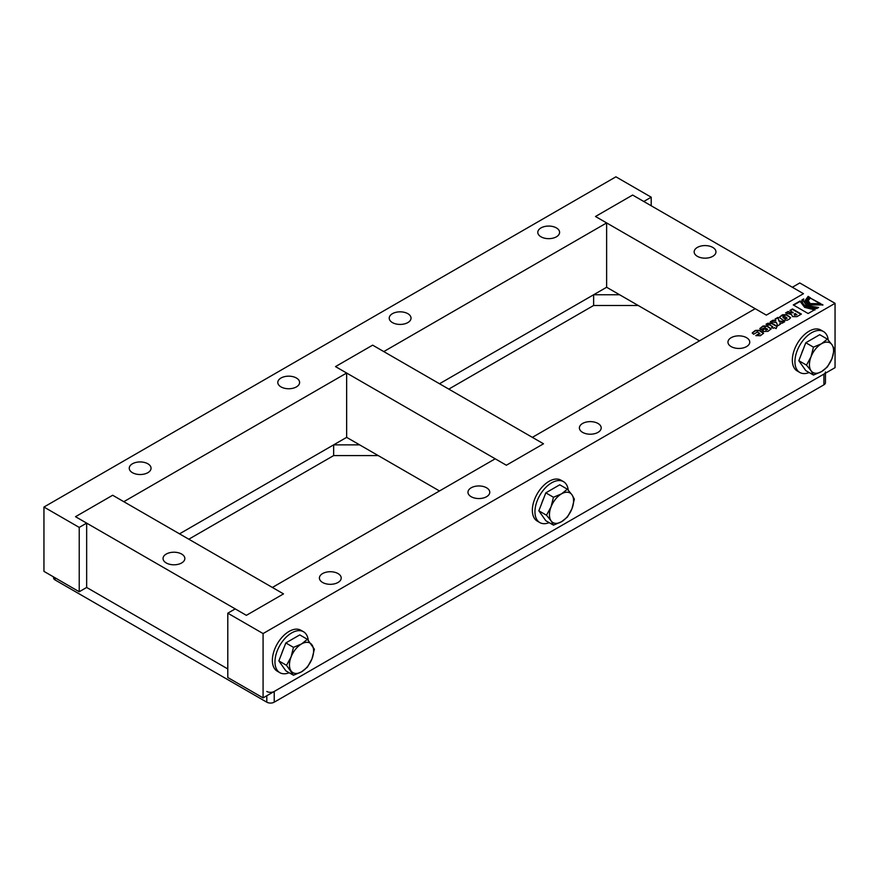 <?xml version="1.0" encoding="UTF-8"?>
<svg xmlns="http://www.w3.org/2000/svg" width="879" height="879" viewBox="0 0 879 879"><rect width="100%" height="100%" fill="white"/><g stroke="black" fill="none" stroke-linecap="round" stroke-linejoin="round"><path stroke-width="1.32" d="M786.046 313.111L788.133 311.913L790.375 312.979L793.144 312.737L789.924 310.441L792.484 308.968L801.373 314.1L796.934 316.66L792.572 316.627L791.529 314.55L785.584 312.946L788.133 311.474L790.375 312.55L793.144 312.309M790.298 310.661L792.484 309.397L801 314.308M794.33 313.957L794.44 315.187L794.33 314.385L794.44 315.187L796.792 314.836L795.176 313.473L794.44 314.759L796.792 314.407M806.581 300.893L809.196 304.749L821.887 304.31L822.986 304.936L808.12 304.947L805.043 300.662L808.131 296.366L809.218 296.992L806.581 300.673L809.196 304.321L821.887 304.31M805.054 300.871L808.131 296.366M808.131 296.794L808.867 297.223M821.887 304.738L822.601 305.156M801.824 300.871L803.527 299.453M803.351 300.871L806.933 306.068L817.657 308.013M818.602 307.474L816.723 308.551C807.252 308.309 802.296 305.452 801.868 299.981L803.736 298.904L803.351 300.662L806.933 305.628L818.602 307.474M752.281 333.097L755.358 330.823L759.489 330.713L763.51 333.449M762.697 332.141L763.532 333.24L760.423 335.723L755.819 335.558L759.654 333.328L757.423 332.042L753.567 334.262L752.248 332.888L755.358 330.394L759.489 330.284L762.697 332.57M756.182 335.767L759.654 333.756M759.654 333.328L759.972 333.987M771.927 327.559L772.74 326.669L769.729 324.933L767.741 325.197L766.038 324.23L767.664 323.296L771.795 323.175L777.146 326.263L776.113 328.614L774.432 327.636L773.245 328.317L771.564 327.34L772.74 326.669M766.411 324.45L771.795 323.604L777.014 326.625M761.939 330.328L765.785 328.109L765.005 327.658L760.676 329.603L759.841 328.504L762.95 326.021L767.07 325.911L771.125 328.856L768.015 331.339L763.884 331.46L761.939 330.328M762.302 330.537L765.785 328.109M759.863 328.713L762.95 326.45L767.07 326.34L771.092 329.076M766.862 328.724L765.565 329.482L766.862 328.724M767.235 329.372L765.939 330.119L765.565 329.482M767.576 329.614L767.235 328.944M770.85 321.879L773.037 320.615L775.772 320.967L775.102 319L777.838 317.418L779.146 320.967L784.76 321.681L781.958 323.296L779.871 323.032L780.398 324.197L777.662 325.768L776.465 322.593L770.246 321.802L773.037 320.187L775.772 320.538M779.871 323.032L780.244 324.285M775.256 319.341L777.838 317.857L779.146 321.395L784.145 322.033M789.573 318.89L787.364 320.176L783.233 320.286L779.179 317.341L782.431 314.77L786.562 314.66L790.606 317.605L789.573 318.89M779.212 317.55L782.431 315.198L786.562 315.089L790.584 317.824M784.497 316.407L783.013 316.385L783.057 317.242L785.288 318.528L786.727 317.693L784.497 316.407M783.013 316.385L783.057 317.671L785.288 318.956L786.727 318.121M783.013 316.814L783.057 317.671L783.013 316.814M787.046 318.363L786.727 317.693M808.131 300.838L810.284 298.047L820.272 303.804M810.284 298.047L820.656 303.607L810.262 303.618L808.131 300.629L810.284 297.618M808.131 313.517L793.276 304.936L800.132 300.981L804.659 306.947L814.987 309.551L808.131 313.517M793.638 305.156L800.132 301.409L804.659 307.375L814.987 309.99M835.05 303.332L799.769 282.961L792.342 287.257L803.483 293.685L766.334 315.132L755.193 308.694L532.355 437.357L543.497 443.785L506.359 465.233L495.207 458.794L272.369 587.458L283.51 593.885L246.373 615.333L235.22 608.894L227.793 613.19L227.793 677.522L263.085 697.893L835.05 367.664L835.05 303.332L263.085 633.561L227.793 613.19M731.152 346.601A10.9 6.296 180 0 1 727.955 342.151A10.9 6.296 180 0 1 738.854 335.855A10.9 6.296 180 0 1 749.754 342.151A10.9 6.296 180 0 1 743.03 347.963A10.9 6.296 180 0 1 731.152 346.601M582.59 432.369A10.9 6.296 180 0 1 579.393 427.919A10.9 6.296 180 0 1 590.292 421.623A10.9 6.296 180 0 1 601.192 427.919A10.9 6.296 180 0 1 594.468 433.732A10.9 6.296 180 0 1 582.59 432.369M486.581 487.801A10.9 6.296 180 0 1 489.768 492.251A10.9 6.296 180 0 1 478.868 498.547A10.9 6.296 180 0 1 467.969 492.251A10.9 6.296 180 0 1 474.693 486.439A10.9 6.296 180 0 1 486.581 487.801M338.008 573.569A10.9 6.296 180 0 1 341.206 578.019A10.9 6.296 180 0 1 330.306 584.315A10.9 6.296 180 0 1 319.407 578.019A10.9 6.296 180 0 1 326.131 572.207A10.9 6.296 180 0 1 338.008 573.569M263.085 633.561L263.085 697.893M147.848 463.782A10.9 6.296 0 0 0 135.97 462.42A10.9 6.296 0 0 0 129.246 468.232A10.9 6.296 0 0 0 140.146 474.528A10.9 6.296 0 0 0 151.045 468.232A10.9 6.296 0 0 0 147.848 463.782M86.658 523.126L86.658 587.458L227.793 668.941L86.658 587.458L79.231 591.743L79.231 527.411L86.658 523.126L75.517 516.698L112.666 495.251L75.517 516.698L246.373 615.333L283.51 593.885L112.666 495.251L123.807 501.689L346.645 373.026L346.645 437.357L179.514 533.85L333.646 444.862L333.646 455.586L188.798 539.212M296.41 378.014A10.9 6.296 0 0 0 284.532 376.651A10.9 6.296 0 0 0 277.808 382.464A10.9 6.296 0 0 0 288.708 388.749A10.9 6.296 0 0 0 299.607 382.464A10.9 6.296 0 0 0 296.41 378.014M346.645 373.026L335.503 366.598L372.641 345.15L335.503 366.598L506.359 465.233L543.497 443.785L372.641 345.15L383.793 351.578L606.631 222.925L595.49 216.487L632.627 195.05L595.49 216.487L766.334 315.132L803.483 293.685L632.627 195.05L643.78 201.478L651.207 197.193L615.915 176.822L43.95 507.04L43.95 571.372L79.231 591.743M619.629 294.762L593.633 294.762L439.5 383.749L606.631 287.257L606.631 222.925M392.419 322.582A10.9 6.296 0 0 0 404.307 323.944A10.9 6.296 0 0 0 411.031 318.132A10.9 6.296 0 0 0 400.132 311.836A10.9 6.296 0 0 0 389.232 318.132A10.9 6.296 0 0 0 392.419 322.582M540.992 236.814A10.9 6.296 0 0 0 552.869 238.176A10.9 6.296 0 0 0 559.593 232.364A10.9 6.296 0 0 0 548.694 226.068A10.9 6.296 0 0 0 537.794 232.364A10.9 6.296 0 0 0 540.992 236.814M651.207 197.193L651.207 205.774M43.95 507.04L79.231 527.411M697.355 256.327A10.9 6.296 180 0 1 694.157 251.877A10.9 6.296 180 0 1 705.057 245.582A10.9 6.296 180 0 1 715.956 251.877A10.9 6.296 180 0 1 709.232 257.69A10.9 6.296 180 0 1 697.355 256.327M593.633 294.762L593.633 305.485L638.209 305.485L699.486 340.865L606.631 287.257M181.645 554.056A10.9 6.296 0 0 0 169.768 552.693A10.9 6.296 0 0 0 163.044 558.506A10.9 6.296 0 0 0 173.943 564.801A10.9 6.296 0 0 0 184.843 558.506A10.9 6.296 0 0 0 181.645 554.056M333.646 455.586L378.223 455.586L439.5 490.965L346.645 437.357M333.646 444.862L359.643 444.862M825.447 371.96A5.252 3.033 180 0 1 823.909 374.102L274.226 691.454A5.252 3.033 180 0 1 266.798 691.454M593.633 305.485L448.784 389.111M266.798 695.75L266.798 702.178A5.252 3.033 0 0 0 274.226 702.178L274.226 691.454M266.798 702.178L55.091 579.953L55.091 577.811M53.553 576.921L53.553 577.811A5.252 3.033 0 0 0 55.091 579.953M823.909 374.102L823.909 384.826A5.252 3.033 0 0 0 825.447 382.673L825.447 373.212M823.909 384.826L274.226 702.178M567.394 489.207L561.505 493.855L553.462 497.261L545.815 492.844L559.747 484.79L567.394 489.207L571.965 494.789A17.075 9.856 120 0 0 561.505 493.855A17.075 9.856 120 0 0 551.056 506.864L546.496 515.226L538.838 510.809L545.815 492.844M553.462 497.261L551.056 506.864A17.075 9.856 120 0 0 551.056 520.797L553.462 525.137L545.815 520.72L538.838 510.809M546.496 515.226L551.056 520.797A17.075 9.856 120 0 0 561.505 521.73L567.394 517.094L571.965 508.732L574.372 499.129L571.965 494.789A17.075 9.856 120 0 1 571.965 508.732A17.075 9.856 120 0 1 561.505 521.73L553.462 525.137M568.252 490.174A23.634 13.646 120 0 0 563.483 481.648A23.634 13.646 120 0 0 545.266 487.977A23.634 13.646 120 0 0 534.948 511.765A23.634 13.646 120 0 0 539.849 522.587A23.634 13.646 120 0 0 549.144 522.642M563.483 481.648L560.879 480.143A23.634 13.646 120 0 0 542.673 486.472A23.634 13.646 120 0 0 532.355 510.259A23.634 13.646 120 0 0 537.245 521.082L539.849 522.587M543.354 499.162A15.097 8.724 120 0 0 541.706 503.436M286.51 665.326L291.07 656.965L293.476 647.362L301.519 643.955L307.408 639.319L299.761 634.902L285.829 642.945L278.852 660.909L285.829 670.82L293.476 675.237L286.51 665.326L278.852 660.909M293.476 647.362L285.829 642.945M307.408 639.319L314.385 649.229L311.979 658.832L307.408 667.194L301.519 671.831L293.476 675.237M301.519 671.831A17.075 9.856 -60 0 1 291.07 670.897A17.075 9.856 -60 0 1 291.07 656.965A17.075 9.856 -60 0 1 301.519 643.955A17.075 9.856 -60 0 1 311.979 644.889A17.075 9.856 -60 0 1 311.979 658.832A17.075 9.856 -60 0 1 301.519 671.831M289.158 672.743A23.634 13.646 -60 0 1 279.863 672.688A23.634 13.646 -60 0 1 274.962 661.865A23.634 13.646 -60 0 1 285.279 638.077A23.634 13.646 -60 0 1 303.497 631.748A23.634 13.646 -60 0 1 308.265 640.275M279.863 672.688L277.259 671.182A23.634 13.646 -60 0 1 272.369 660.36A23.634 13.646 -60 0 1 282.686 636.572A23.634 13.646 -60 0 1 300.893 630.243L303.497 631.748M281.719 653.536A15.097 8.724 -60 0 1 283.368 649.262M827.381 339.107L821.491 343.755L813.449 347.161L805.801 342.744L819.733 334.69L827.381 339.107L831.952 344.689A17.075 9.856 120 0 0 821.491 343.755A17.075 9.856 120 0 0 811.042 356.764L806.482 365.115L798.824 360.698L805.801 342.744M813.449 347.161L811.042 356.764A17.075 9.856 120 0 0 811.042 370.696L813.449 375.036L805.801 370.619L798.824 360.698M806.482 365.115L811.042 370.696A17.075 9.856 120 0 0 821.491 371.63L827.381 366.982L831.952 358.632L834.358 349.029L831.952 344.689A17.075 9.856 120 0 1 831.952 358.632A17.075 9.856 120 0 1 821.491 371.63L813.449 375.036M828.238 340.074A23.634 13.646 120 0 0 823.469 331.548A23.634 13.646 120 0 0 805.252 337.877A23.634 13.646 120 0 0 794.935 361.665A23.634 13.646 120 0 0 799.835 372.487A23.634 13.646 120 0 0 809.13 372.542M823.469 331.548L820.865 330.043A23.634 13.646 120 0 0 802.659 336.371A23.634 13.646 120 0 0 792.342 360.159A23.634 13.646 120 0 0 797.231 370.982L799.835 372.487M803.34 349.062A15.097 8.724 120 0 0 801.692 353.336"/></g></svg>
